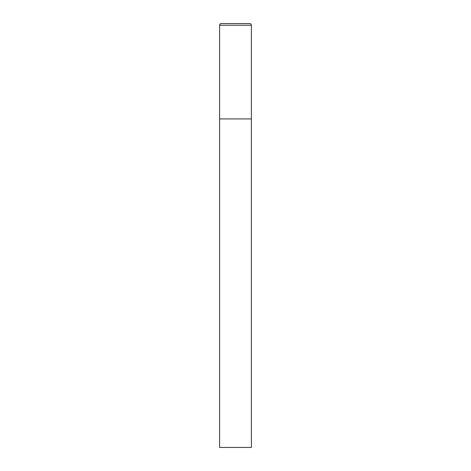 <?xml version="1.0" encoding="UTF-8"?>
<svg xmlns="http://www.w3.org/2000/svg" width="471" height="471" viewBox="0 0 471 471"><rect width="100%" height="100%" fill="white"/><g stroke="black" fill="none" stroke-linecap="round" stroke-linejoin="round"><path stroke-width="0.71" d="M221.299 23.55A1.696 1.696 0 0 0 219.604 25.246L219.604 447.45L251.396 447.45L251.396 118.927L219.604 118.927L251.396 118.927L251.396 25.246A1.696 1.696 0 0 0 249.701 23.55L221.299 23.55L249.701 23.55M219.604 25.246L251.396 25.246"/></g></svg>
